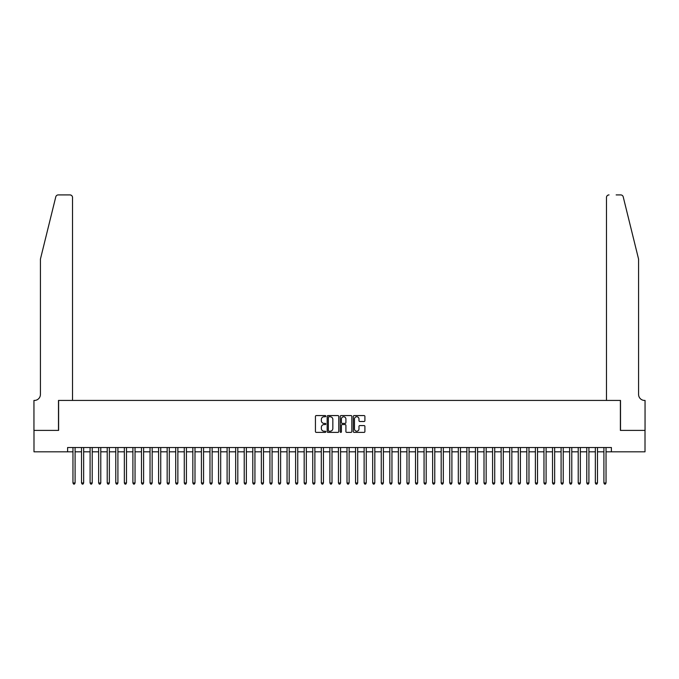 <?xml version="1.0" encoding="UTF-8"?>
<svg xmlns="http://www.w3.org/2000/svg" width="679" height="679" viewBox="0 0 679 679"><rect width="100%" height="100%" fill="white"/><g stroke="black" fill="none" stroke-linecap="round" stroke-linejoin="round"><path stroke-width="1.02" d="M325.801 416.159A0.586 0.586 0 0 0 325.207 415.573L316.278 415.573A0.84 0.84 0 0 0 315.438 416.414L315.438 431.547A0.84 0.84 0 0 0 316.278 432.387L325.207 432.387A0.586 0.586 0 0 0 325.801 431.802A0.586 0.586 0 0 0 325.207 431.207L324.053 431.207A2.691 2.691 0 0 1 321.362 428.517L321.362 427.261A2.691 2.691 0 0 1 324.053 424.57L325.207 424.57A0.586 0.586 0 0 0 325.801 423.976A0.586 0.586 0 0 0 325.207 423.39L324.053 423.39A2.691 2.691 0 0 1 321.362 420.7L321.362 419.444A2.691 2.691 0 0 1 324.053 416.753L325.207 416.753A0.586 0.586 0 0 0 325.801 416.159M364.063 421.498A0.84 0.84 0 0 0 364.903 420.657L364.903 416.414A0.84 0.84 0 0 0 364.063 415.573L354.149 415.573A0.84 0.84 0 0 0 353.309 416.414L353.309 431.547A0.84 0.84 0 0 0 354.149 432.387L364.063 432.387A0.84 0.84 0 0 0 364.903 431.547L364.903 426.42A0.84 0.84 0 0 0 364.063 425.58L359.819 425.58A0.84 0.84 0 0 0 358.979 426.42L358.979 428.958A2.249 2.249 0 0 1 356.73 431.207A2.249 2.249 0 0 1 354.48 428.958L354.48 419.002A2.249 2.249 0 0 1 356.73 416.753A2.249 2.249 0 0 1 358.979 419.002L358.979 420.657A0.84 0.84 0 0 0 359.819 421.498L364.063 421.498M67.603 451.815L33.992 451.815L33.992 430.401L58.615 430.401L58.615 400.432L620.385 400.432L620.385 430.401L645.008 430.401L645.008 451.815L611.397 451.815L611.397 447.529L67.603 447.529L67.603 451.815L72.959 451.815M338.762 416.414A0.84 0.84 0 0 0 337.921 415.573L328.008 415.573A0.84 0.84 0 0 0 327.168 416.414L327.168 431.547A0.84 0.84 0 0 0 328.008 432.387L337.921 432.387A0.84 0.84 0 0 0 338.762 431.547L338.762 416.414M341.079 415.573L350.992 415.573A0.84 0.84 0 0 1 351.832 416.414L351.832 431.547A0.84 0.84 0 0 1 350.992 432.387L346.748 432.387A0.84 0.84 0 0 1 345.908 431.547L345.908 425.41A0.84 0.84 0 0 0 345.068 424.57L342.25 424.57A0.84 0.84 0 0 0 341.41 425.41L341.41 431.802A0.586 0.586 0 0 1 340.824 432.387A0.586 0.586 0 0 1 340.238 431.802L340.238 416.414A0.84 0.84 0 0 1 341.079 415.573M75.097 451.815L81.522 451.815M83.661 451.815L90.086 451.815M92.225 451.815L98.65 451.815M100.789 451.815L107.214 451.815M109.353 451.815L115.778 451.815M117.917 451.815L124.342 451.815M126.481 451.815L132.906 451.815M135.045 451.815L141.47 451.815M143.608 451.815L150.034 451.815M152.172 451.815L158.597 451.815M160.736 451.815L167.161 451.815M169.3 451.815L175.717 451.815M177.864 451.815L184.281 451.815M186.428 451.815L192.844 451.815M194.992 451.815L201.408 451.815M203.556 451.815L209.972 451.815M212.12 451.815L218.536 451.815M220.683 451.815L227.1 451.815M229.247 451.815L235.664 451.815M237.803 451.815L244.228 451.815M246.367 451.815L252.792 451.815M254.931 451.815L261.356 451.815M263.494 451.815L269.919 451.815M272.058 451.815L278.483 451.815M280.622 451.815L287.047 451.815M289.186 451.815L295.611 451.815M297.75 451.815L304.175 451.815M306.314 451.815L312.739 451.815M314.878 451.815L321.303 451.815M323.442 451.815L329.867 451.815M332.006 451.815L338.431 451.815M340.569 451.815L346.994 451.815M349.133 451.815L355.558 451.815M357.697 451.815L364.122 451.815M366.261 451.815L372.686 451.815M374.825 451.815L381.25 451.815M383.389 451.815L389.814 451.815M391.953 451.815L398.378 451.815M400.517 451.815L406.942 451.815M409.081 451.815L415.506 451.815M417.644 451.815L424.069 451.815M426.208 451.815L432.633 451.815M434.772 451.815L441.197 451.815M443.336 451.815L449.753 451.815M451.9 451.815L458.317 451.815M460.464 451.815L466.88 451.815M469.028 451.815L475.444 451.815M477.592 451.815L484.008 451.815M486.156 451.815L492.572 451.815M494.719 451.815L501.136 451.815M503.283 451.815L509.7 451.815M511.839 451.815L518.264 451.815M520.403 451.815L526.828 451.815M528.966 451.815L535.391 451.815M537.53 451.815L543.955 451.815M546.094 451.815L552.519 451.815M554.658 451.815L561.083 451.815M563.222 451.815L569.647 451.815M571.786 451.815L578.211 451.815M580.35 451.815L586.775 451.815M588.914 451.815L595.339 451.815M597.478 451.815L603.903 451.815M606.041 451.815L611.397 451.815M328.933 416.753A0.586 0.586 0 0 0 328.339 417.339L328.339 430.622A0.586 0.586 0 0 0 328.933 431.207L330.147 431.207A2.691 2.691 0 0 0 332.837 428.517L332.837 419.444A2.691 2.691 0 0 0 330.147 416.753L328.933 416.753M345.908 419.045A2.249 2.249 0 0 0 343.659 416.796A2.249 2.249 0 0 0 341.41 419.045L341.41 422.55A0.84 0.84 0 0 0 342.25 423.39L345.068 423.39A0.84 0.84 0 0 0 345.908 422.55L345.908 419.045M75.097 447.529L75.097 482.981L72.959 482.981L72.959 447.529M75.097 482.981L74.452 484.093L73.604 484.093L72.959 482.981M55.78 196.859C56.433 195.45 56.433 195.45 55.78 196.859C56.433 195.45 56.433 195.45 55.78 196.859L40.417 259.132L40.417 394.44A5.992 5.992 0 0 1 34.417 400.432L33.95 400.432L33.95 430.401L58.487 430.401L58.487 400.432L72.526 400.432L72.526 197.47A2.572 2.572 0 0 0 69.962 194.907L58.267 194.907A2.572 2.572 0 0 0 55.78 196.859M62.85 194.907L69.962 194.907C71.507 195.068 72.364 195.925 72.526 197.47L72.526 400.432M40.417 394.44A5.992 5.992 0 0 1 34.417 400.432M633.872 240.035L623.22 196.859L638.583 259.132L638.583 394.44A5.992 5.992 0 0 0 644.583 400.432L645.05 400.432L645.05 430.401L620.513 430.401L620.513 400.432L606.474 400.432L606.474 197.47L606.474 400.432M616.15 194.907L620.733 194.907A2.572 2.572 0 0 1 623.22 196.859M609.038 194.907A2.572 2.572 0 0 0 606.474 197.47C606.636 195.925 607.493 195.068 609.038 194.907M638.583 394.44A5.992 5.992 0 0 0 644.583 400.432M83.661 447.529L83.661 482.981L81.522 482.981L81.522 447.529M83.661 482.981L83.016 484.093L82.159 484.093L81.522 482.981M92.225 447.529L92.225 482.981L90.086 482.981L90.086 447.529M92.225 482.981L91.58 484.093L90.723 484.093L90.086 482.981M100.789 447.529L100.789 482.981L98.65 482.981L98.65 447.529M100.789 482.981L100.144 484.093L99.287 484.093L98.65 482.981M109.353 447.529L109.353 482.981L107.214 482.981L107.214 447.529M109.353 482.981L108.708 484.093L107.851 484.093L107.214 482.981M117.917 447.529L117.917 482.981L115.778 482.981L115.778 447.529M117.917 482.981L117.272 484.093L116.415 484.093L115.778 482.981M126.481 447.529L126.481 482.981L124.342 482.981L124.342 447.529M126.481 482.981L125.836 484.093L124.978 484.093L124.342 482.981M135.045 447.529L135.045 482.981L132.906 482.981L132.906 447.529M135.045 482.981L134.4 484.093L133.542 484.093L132.906 482.981M143.608 447.529L143.608 482.981L141.47 482.981L141.47 447.529M143.608 482.981L142.963 484.093L142.106 484.093L141.47 482.981M152.172 447.529L152.172 482.981L150.034 482.981L150.034 447.529M152.172 482.981L151.527 484.093L150.67 484.093L150.034 482.981M160.736 447.529L160.736 482.981L158.597 482.981L158.597 447.529M160.736 482.981L160.091 484.093L159.234 484.093L158.597 482.981M169.3 447.529L169.3 482.981L167.161 482.981L167.161 447.529M169.3 482.981L168.655 484.093L167.798 484.093L167.161 482.981M177.864 447.529L177.864 482.981L175.717 482.981L175.717 447.529M177.864 482.981L177.219 484.093L176.362 484.093L175.717 482.981M186.428 447.529L186.428 482.981L184.281 482.981L184.281 447.529M186.428 482.981L185.783 484.093L184.926 484.093L184.281 482.981M194.992 447.529L194.992 482.981L192.844 482.981L192.844 447.529M194.992 482.981L194.347 484.093L193.49 484.093L192.844 482.981M203.556 447.529L203.556 482.981L201.408 482.981L201.408 447.529M203.556 482.981L202.911 484.093L202.053 484.093L201.408 482.981M212.12 447.529L212.12 482.981L209.972 482.981L209.972 447.529M212.12 482.981L211.475 484.093L210.617 484.093L209.972 482.981M220.683 447.529L220.683 482.981L218.536 482.981L218.536 447.529M220.683 482.981L220.038 484.093L219.181 484.093L218.536 482.981M229.247 447.529L229.247 482.981L227.1 482.981L227.1 447.529M229.247 482.981L228.602 484.093L227.745 484.093L227.1 482.981M237.803 447.529L237.803 482.981L235.664 482.981L235.664 447.529M237.803 482.981L237.166 484.093L236.309 484.093L235.664 482.981M246.367 447.529L246.367 482.981L244.228 482.981L244.228 447.529M246.367 482.981L245.73 484.093L244.873 484.093L244.228 482.981M254.931 447.529L254.931 482.981L252.792 482.981L252.792 447.529M254.931 482.981L254.294 484.093L253.437 484.093L252.792 482.981M263.494 447.529L263.494 482.981L261.356 482.981L261.356 447.529M263.494 482.981L262.858 484.093L262.001 484.093L261.356 482.981M272.058 447.529L272.058 482.981L269.919 482.981L269.919 447.529M272.058 482.981L271.422 484.093L270.565 484.093L269.919 482.981M280.622 447.529L280.622 482.981L278.483 482.981L278.483 447.529M280.622 482.981L279.986 484.093L279.128 484.093L278.483 482.981M289.186 447.529L289.186 482.981L287.047 482.981L287.047 447.529M289.186 482.981L288.55 484.093L287.692 484.093L287.047 482.981M297.75 447.529L297.75 482.981L295.611 482.981L295.611 447.529M297.75 482.981L297.113 484.093L296.256 484.093L295.611 482.981M306.314 447.529L306.314 482.981L304.175 482.981L304.175 447.529M306.314 482.981L305.677 484.093L304.82 484.093L304.175 482.981M314.878 447.529L314.878 482.981L312.739 482.981L312.739 447.529M314.878 482.981L314.241 484.093L313.384 484.093L312.739 482.981M323.442 447.529L323.442 482.981L321.303 482.981L321.303 447.529M323.442 482.981L322.805 484.093L321.948 484.093L321.303 482.981M332.006 447.529L332.006 482.981L329.867 482.981L329.867 447.529M332.006 482.981L331.36 484.093L330.512 484.093L329.867 482.981M340.569 447.529L340.569 482.981L338.431 482.981L338.431 447.529M340.569 482.981L339.924 484.093L339.076 484.093L338.431 482.981M349.133 447.529L349.133 482.981L346.994 482.981L346.994 447.529M349.133 482.981L348.488 484.093L347.64 484.093L346.994 482.981M357.697 447.529L357.697 482.981L355.558 482.981L355.558 447.529M357.697 482.981L357.052 484.093L356.195 484.093L355.558 482.981M366.261 447.529L366.261 482.981L364.122 482.981L364.122 447.529M366.261 482.981L365.616 484.093L364.759 484.093L364.122 482.981M374.825 447.529L374.825 482.981L372.686 482.981L372.686 447.529M374.825 482.981L374.18 484.093L373.323 484.093L372.686 482.981M383.389 447.529L383.389 482.981L381.25 482.981L381.25 447.529M383.389 482.981L382.744 484.093L381.887 484.093L381.25 482.981M391.953 447.529L391.953 482.981L389.814 482.981L389.814 447.529M391.953 482.981L391.308 484.093L390.45 484.093L389.814 482.981M400.517 447.529L400.517 482.981L398.378 482.981L398.378 447.529M400.517 482.981L399.872 484.093L399.014 484.093L398.378 482.981M409.081 447.529L409.081 482.981L406.942 482.981L406.942 447.529M409.081 482.981L408.435 484.093L407.578 484.093L406.942 482.981M417.644 447.529L417.644 482.981L415.506 482.981L415.506 447.529M417.644 482.981L416.999 484.093L416.142 484.093L415.506 482.981M426.208 447.529L426.208 482.981L424.069 482.981L424.069 447.529M426.208 482.981L425.563 484.093L424.706 484.093L424.069 482.981M434.772 447.529L434.772 482.981L432.633 482.981L432.633 447.529M434.772 482.981L434.127 484.093L433.27 484.093L432.633 482.981M443.336 447.529L443.336 482.981L441.197 482.981L441.197 447.529M443.336 482.981L442.691 484.093L441.834 484.093L441.197 482.981M451.9 447.529L451.9 482.981L449.753 482.981L449.753 447.529M451.9 482.981L451.255 484.093L450.398 484.093L449.753 482.981M460.464 447.529L460.464 482.981L458.317 482.981L458.317 447.529M460.464 482.981L459.819 484.093L458.962 484.093L458.317 482.981M469.028 447.529L469.028 482.981L466.88 482.981L466.88 447.529M469.028 482.981L468.383 484.093L467.525 484.093L466.88 482.981M477.592 447.529L477.592 482.981L475.444 482.981L475.444 447.529M477.592 482.981L476.947 484.093L476.089 484.093L475.444 482.981M486.156 447.529L486.156 482.981L484.008 482.981L484.008 447.529M486.156 482.981L485.51 484.093L484.653 484.093L484.008 482.981M494.719 447.529L494.719 482.981L492.572 482.981L492.572 447.529M494.719 482.981L494.074 484.093L493.217 484.093L492.572 482.981M503.283 447.529L503.283 482.981L501.136 482.981L501.136 447.529M503.283 482.981L502.638 484.093L501.781 484.093L501.136 482.981M511.839 447.529L511.839 482.981L509.7 482.981L509.7 447.529M511.839 482.981L511.202 484.093L510.345 484.093L509.7 482.981M520.403 447.529L520.403 482.981L518.264 482.981L518.264 447.529M520.403 482.981L519.766 484.093L518.909 484.093L518.264 482.981M528.966 447.529L528.966 482.981L526.828 482.981L526.828 447.529M528.966 482.981L528.33 484.093L527.473 484.093L526.828 482.981M537.53 447.529L537.53 482.981L535.391 482.981L535.391 447.529M537.53 482.981L536.894 484.093L536.037 484.093L535.391 482.981M546.094 447.529L546.094 482.981L543.955 482.981L543.955 447.529M546.094 482.981L545.458 484.093L544.6 484.093L543.955 482.981M554.658 447.529L554.658 482.981L552.519 482.981L552.519 447.529M554.658 482.981L554.022 484.093L553.164 484.093L552.519 482.981M563.222 447.529L563.222 482.981L561.083 482.981L561.083 447.529M563.222 482.981L562.585 484.093L561.728 484.093L561.083 482.981M571.786 447.529L571.786 482.981L569.647 482.981L569.647 447.529M571.786 482.981L571.149 484.093L570.292 484.093L569.647 482.981M580.35 447.529L580.35 482.981L578.211 482.981L578.211 447.529M580.35 482.981L579.713 484.093L578.856 484.093L578.211 482.981M588.914 447.529L588.914 482.981L586.775 482.981L586.775 447.529M588.914 482.981L588.277 484.093L587.42 484.093L586.775 482.981M597.478 447.529L597.478 482.981L595.339 482.981L595.339 447.529M597.478 482.981L596.841 484.093L595.984 484.093L595.339 482.981M606.041 447.529L606.041 482.981L603.903 482.981L603.903 447.529M606.041 482.981L605.396 484.093L604.548 484.093L603.903 482.981"/></g></svg>
